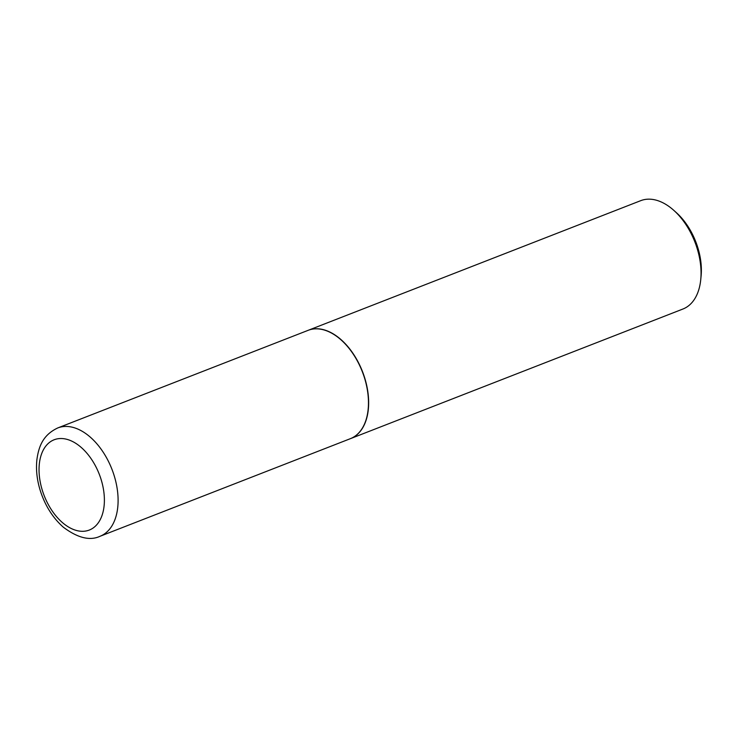 <?xml version="1.0" encoding="UTF-8"?>
<svg xmlns="http://www.w3.org/2000/svg" width="738" height="738" viewBox="0 0 738 738"><rect width="100%" height="100%" fill="white"/><g stroke="black" fill="none" stroke-linecap="round" stroke-linejoin="round"><path stroke-width="1.11" d="M364.535 378.031A58.145 35.479 68.7 0 1 350.365 438.676L99.999 536.295A58.145 35.479 68.7 0 0 114.169 475.641A58.145 35.479 68.7 0 0 57.758 427.948L308.124 330.338A58.145 35.479 68.7 0 1 364.535 378.031M308.216 330.301A58.145 35.479 68.7 0 1 308.309 330.264A58.145 35.479 68.7 0 1 364.72 377.957A58.145 35.479 68.7 0 1 350.55 438.612A58.145 35.479 68.7 0 1 350.458 438.64M308.309 330.264L640.713 200.671A58.145 35.479 68.7 0 1 673.812 210.358A58.145 35.479 68.7 0 1 697.124 248.365A58.145 35.479 68.7 0 1 700.759 279.471A58.145 35.479 68.7 0 1 682.954 309.01L350.55 438.612M673.812 210.358L676.432 212.71A53.219 32.472 68.7 0 1 697.77 247.488A53.219 32.472 68.7 0 1 701.1 275.966L700.759 279.471M101.115 479.515A48.44 29.557 68.7 0 1 85.977 530.991A48.44 29.557 68.7 0 1 42.315 490.309A48.44 29.557 68.7 0 1 57.453 438.833A48.44 29.557 68.7 0 1 101.115 479.515M57.758 427.948C42.62 435.079 38.68 446.97 36.9 459.608C35.839 469.497 36.937 479.755 40.203 490.392C45.009 505.465 52.684 517.716 63.237 527.126C77.647 537.956 89.898 541.009 99.999 536.295"/></g></svg>
